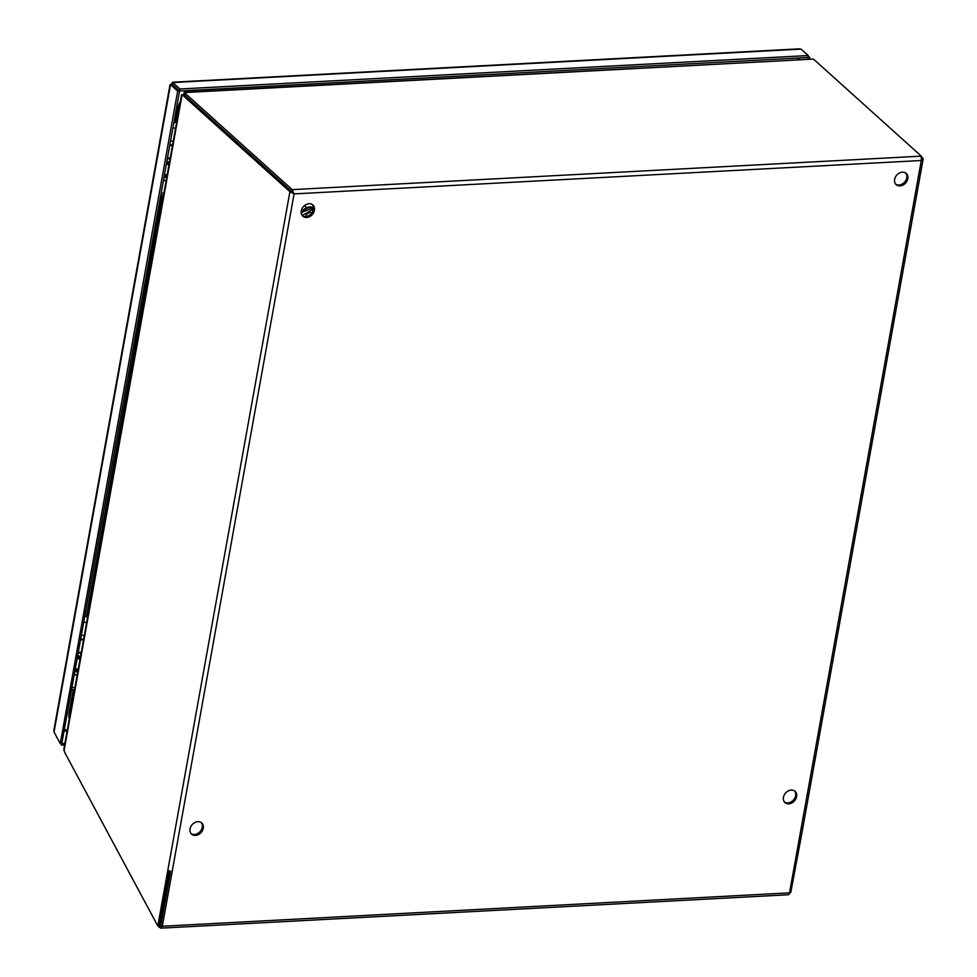 <?xml version="1.0" encoding="UTF-8"?>
<svg xmlns="http://www.w3.org/2000/svg" width="977" height="977" viewBox="0 0 977 977"><rect width="100%" height="100%" fill="white"/><g stroke="black" fill="none" stroke-linecap="round" stroke-linejoin="round"><path stroke-width="1.47" d="M74.911 687.674A5.679 2.174 -169.8 0 1 72.286 687.319M163.855 193.348A5.679 2.174 -169.8 0 1 161.229 192.982M169.803 145.304A5.373 2.052 10.2 0 0 172.44 145.658M172.575 144.938A3.652 1.392 -169.8 0 1 169.925 144.645M163.88 193.226A5.373 2.052 -169.8 0 1 161.242 192.872M167.568 157.761A5.373 2.052 10.2 0 0 170.193 158.115M166.127 180.769A5.373 2.052 -169.8 0 1 163.489 180.415M305.691 216.576A4.152 3.261 132 0 0 305.691 216.589A4.152 3.261 132 0 1 308.134 213.181A4.152 3.261 132 0 1 311.785 213.059M166.701 177.545A6.009 2.296 -169.8 0 1 164.063 177.179L166.701 177.558M163.538 180.134A6.009 2.296 10.2 0 0 166.175 180.501M170.059 158.885A6.009 2.296 -169.8 0 1 167.421 158.518M166.896 161.474A6.009 2.296 10.2 0 0 169.534 161.84M166.395 164.221A6.009 2.296 10.2 0 0 169.033 164.588L166.395 164.221M167.201 174.798A6.009 2.296 -169.8 0 1 164.563 174.431M64.616 744.95L61.514 745.109L179.585 90.959L172.416 84.51L179.585 90.959L807.881 57.509L807.6 59.06M62.186 743.558L64.885 743.412M170.523 84.608L170.34 85.597A3.261 1.246 -169.8 0 1 169.986 84.865A3.261 1.246 -169.8 0 1 171.696 84.095A3.261 1.575 87 0 1 173.014 82.19A3.261 1.575 87 0 1 173.723 82.483L172.782 82.532L172.428 84.51L170.523 84.608L177.68 91.056L179.585 90.959L179.939 88.98L808.235 55.542L807.881 57.521L809.774 57.411L809.493 58.962M62.174 743.521L60.269 743.619L177.68 91.056M60.269 743.619L54.04 732.005L170.34 85.597M61.514 745.109L60.708 743.595M809.774 57.411L808.162 55.958M808.235 55.542L801.067 49.094L800.126 49.143A3.261 1.575 -93 0 0 799.418 48.85L173.014 82.19M172.782 82.532L179.939 88.98M169.986 84.865L53.869 730.222A3.261 1.246 10.2 0 0 54.223 730.955M77.757 671.883A6.009 2.296 -169.8 0 1 75.119 671.517L77.757 671.895M74.594 674.472A6.009 2.296 10.2 0 0 77.22 674.838M81.115 653.222A6.009 2.296 -169.8 0 1 78.478 652.856M77.952 655.811A6.009 2.296 10.2 0 0 80.578 656.178M77.452 658.559A6.009 2.296 10.2 0 0 80.09 658.925L77.452 658.559M78.245 669.135A6.009 2.296 -169.8 0 1 75.62 668.769M170.609 140.822A4.409 1.685 10.2 0 0 173.247 141.14M81.665 635.148A4.409 1.685 10.2 0 0 84.303 635.477M894.614 179.389A7.547 5.935 -48 0 1 899.438 173.014A7.547 5.935 -48 0 1 906.253 173.43A7.547 5.935 -48 0 1 907.792 178.693A7.547 5.935 -48 0 1 902.968 185.068A7.547 5.935 -48 0 1 896.153 184.653A7.547 5.935 -48 0 1 894.614 179.389M905.728 173.014A7.547 5.935 -48 0 1 906.803 177.79A7.547 5.935 -48 0 1 902.333 183.969A7.547 5.935 -48 0 1 895.689 184.165M783.432 797.305A7.547 5.935 -48 0 1 788.256 790.93A7.547 5.935 -48 0 1 795.07 791.346A7.547 5.935 -48 0 1 796.609 796.609A7.547 5.935 -48 0 1 791.785 802.984A7.547 5.935 -48 0 1 784.971 802.569A7.547 5.935 -48 0 1 783.432 797.305M794.545 790.943A7.547 5.935 -48 0 1 795.62 795.718A7.547 5.935 -48 0 1 791.15 801.885A7.547 5.935 -48 0 1 784.507 802.08M190.075 828.899A7.547 5.935 -48 0 1 194.899 822.524A7.547 5.935 -48 0 1 201.714 822.939A7.547 5.935 -48 0 1 203.265 828.191A7.547 5.935 -48 0 1 198.429 834.566A7.547 5.935 -48 0 1 191.614 834.15A7.547 5.935 -48 0 1 190.075 828.899M201.189 822.524A7.547 5.935 -48 0 1 202.263 827.299A7.547 5.935 -48 0 1 197.806 833.466A7.547 5.935 -48 0 1 191.15 833.674M301.258 210.971A7.547 5.935 -48 0 1 306.082 204.596A7.547 5.935 -48 0 1 312.896 205.011A7.547 5.935 -48 0 1 314.447 210.275A7.547 5.935 -48 0 1 309.611 216.65A7.547 5.935 -48 0 1 302.797 216.235A7.547 5.935 -48 0 1 301.258 210.971M312.371 204.596A7.547 5.935 -48 0 1 313.446 209.371A7.547 5.935 -48 0 1 308.976 215.551A7.547 5.935 -48 0 1 302.333 215.746M170.523 871.203L160.716 926.135L170.596 871.215A3.261 1.246 10.2 0 1 169.021 870.788L159.141 925.707L160.265 925.17L169.998 871.093M185.361 93.462A7.547 2.882 -169.8 0 1 184.641 92.546L184.287 94.525A7.547 2.882 10.2 0 0 185.007 95.428L185.361 93.462L292.184 189.636L294.089 193.898L185.007 95.441A7.547 3.664 -93 0 0 183.957 94.83L184.165 95.697M293.088 192.994L291.83 191.614L289.925 191.712L183.102 95.538L185.007 95.441L291.83 191.614L292.184 189.636L921.287 156.149L814.464 59.976A7.547 2.882 -169.8 0 0 813.194 59.096L184.189 92.241L183.932 94.097A7.547 5.935 132 0 0 184.201 94.464L184.36 94.659M159.74 925.707L160.484 925.671L159.813 927.222L158.286 925.94M921.58 156.894L922.838 158.03L921.299 160.509L294.089 193.898L162.316 926.245A3.261 1.575 87 0 1 160.997 928.15A3.261 1.575 87 0 1 159.813 927.222M160.997 928.15L788.207 894.761A3.261 1.575 -93 0 0 789.538 892.856L921.299 160.509L921.287 156.149M159.801 925.39L157.81 925.964L157.981 925.048A3.261 1.246 10.2 0 0 159.141 925.707M790.857 892.001L801.14 837.142A3.261 1.246 10.2 0 0 801.14 837.142L923.131 159.104L922.838 158.03L921.714 158.079M801.128 837.155A3.261 1.246 10.2 0 1 800.627 837.68L790.747 892.599A3.261 1.246 -169.8 0 1 789.538 892.856L162.316 926.245A3.261 1.246 -169.8 0 1 160.716 926.135M159.605 925.866L158.995 927.258M294.089 193.898L289.925 191.712L157.981 925.048M181.637 94.537L63.823 749.335L64.653 752.351L157.81 925.964M183.957 94.83L182.064 94.928A7.547 3.664 87 0 1 183.102 95.538M184.922 95.001L184.287 94.525L184.922 95.001M183.175 94.806L182.064 94.928L64.079 750.654M183.163 94.793L182.064 94.928M69.306 718.852A15.095 11.883 -48 0 1 69.074 712.954L73.251 689.738M175.347 122.272L177.961 107.751A15.095 11.883 -48 0 1 180.342 101.718M86.403 616.609L162.194 195.4M80.859 639.642A5.373 2.052 10.2 0 0 83.497 639.996M83.619 639.276A3.652 1.392 -169.8 0 1 80.981 638.982M74.936 687.552A5.373 2.052 -169.8 0 1 72.298 687.21M78.624 652.099A5.373 2.052 10.2 0 0 81.25 652.441M77.183 675.107A5.373 2.052 -169.8 0 1 74.545 674.753M302.174 215.551L313.495 209.078M313.556 207.942A9.44 7.425 132 0 0 301.417 214.048M313.544 207.71A9.44 7.425 132 0 0 301.172 212.901M166.945 176.19A6.863 2.626 -169.8 0 1 164.319 175.811M166.835 176.837A6.863 2.626 -169.8 0 1 164.197 176.458M166.652 162.854A6.863 2.626 10.2 0 0 169.277 163.232M166.53 163.489A6.863 2.626 10.2 0 0 169.168 163.867M67.34 729.782L64.616 729.929M797.94 58.046L797.659 59.585M67.12 731.028L64.384 731.175M799.479 57.961L799.198 59.512M173.723 82.483L800.126 49.143M78.001 670.527A6.863 2.626 -169.8 0 1 75.376 670.149M77.879 671.175A6.863 2.626 -169.8 0 1 75.253 670.796M77.708 657.191A6.863 2.626 10.2 0 0 80.334 657.57M77.586 657.826A6.863 2.626 10.2 0 0 80.212 658.205M175.591 128.146A4.409 1.685 -169.8 0 1 172.953 127.828M86.648 622.483A4.409 1.685 -169.8 0 1 84.01 622.154M813.194 59.096L184.641 92.546M69.074 712.954A7.547 2.882 10.2 0 0 70.222 713.772M179.109 108.569A7.547 2.882 -169.8 0 1 177.961 107.751M71.895 689.493L74.533 689.774M160.839 195.156L163.464 195.437M313.544 207.698L301.148 212.571M304.47 205.671L306.595 207.588M173.991 122.027L176.544 122.87M85.048 616.365L87.6 617.208M183.786 95.355L182.736 94.72L183.945 94.83"/></g></svg>
